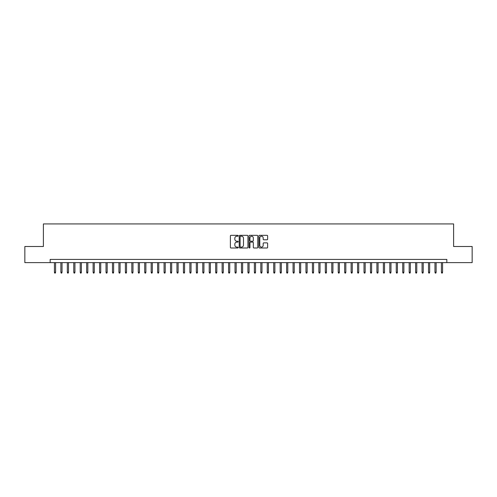 <?xml version="1.0" encoding="UTF-8"?>
<svg xmlns="http://www.w3.org/2000/svg" width="497" height="497" viewBox="0 0 497 497"><rect width="100%" height="100%" fill="white"/><g stroke="black" fill="none" stroke-linecap="round" stroke-linejoin="round"><path stroke-width="0.75" d="M238.181 235.777A0.441 0.441 0 0 0 237.74 235.329L231.012 235.329A0.634 0.634 0 0 0 230.378 235.963L230.378 247.363A0.634 0.634 0 0 0 231.012 247.997L237.74 247.997A0.441 0.441 0 0 0 238.181 247.549A0.441 0.441 0 0 0 237.74 247.108L236.864 247.108A2.025 2.025 0 0 1 234.839 245.083L234.839 244.133A2.025 2.025 0 0 1 236.864 242.107L237.74 242.107A0.441 0.441 0 0 0 238.181 241.66A0.441 0.441 0 0 0 237.74 241.219L236.864 241.219A2.025 2.025 0 0 1 234.839 239.194L234.839 238.243A2.025 2.025 0 0 1 236.864 236.218L237.74 236.218A0.441 0.441 0 0 0 238.181 235.777M267.001 239.796A0.634 0.634 0 0 0 267.635 239.163L267.635 235.963A0.634 0.634 0 0 0 267.001 235.329L259.533 235.329A0.634 0.634 0 0 0 258.9 235.963L258.9 247.363A0.634 0.634 0 0 0 259.533 247.997L267.001 247.997A0.634 0.634 0 0 0 267.635 247.363L267.635 243.499A0.634 0.634 0 0 0 267.001 242.865L263.808 242.865A0.634 0.634 0 0 0 263.174 243.499L263.174 245.412A1.696 1.696 0 0 1 261.478 247.108A1.696 1.696 0 0 1 259.788 245.412L259.788 237.914A1.696 1.696 0 0 1 261.478 236.218A1.696 1.696 0 0 1 263.174 237.914L263.174 239.163A0.634 0.634 0 0 0 263.808 239.796L267.001 239.796M50.166 262.627L24.85 262.627L24.85 246.5L43.394 246.5L43.394 223.923L453.606 223.923L453.606 246.5L472.15 246.5L472.15 262.627L446.834 262.627L446.834 259.403L50.166 259.403L50.166 262.627L446.834 262.627M247.947 235.963A0.634 0.634 0 0 0 247.313 235.329L239.84 235.329A0.634 0.634 0 0 0 239.212 235.963L239.212 247.363A0.634 0.634 0 0 0 239.84 247.997L247.313 247.997A0.634 0.634 0 0 0 247.947 247.363L247.947 235.963M249.687 235.329L257.16 235.329A0.634 0.634 0 0 1 257.788 235.963L257.788 247.363A0.634 0.634 0 0 1 257.16 247.997L253.961 247.997A0.634 0.634 0 0 1 253.327 247.363L253.327 242.741A0.634 0.634 0 0 0 252.693 242.107L250.575 242.107A0.634 0.634 0 0 0 249.941 242.741L249.941 247.549A0.441 0.441 0 0 1 249.5 247.997A0.441 0.441 0 0 1 249.053 247.549L249.053 235.963A0.634 0.634 0 0 1 249.687 235.329M240.542 236.218A0.441 0.441 0 0 0 240.094 236.659L240.094 246.667A0.441 0.441 0 0 0 240.542 247.108L241.455 247.108A2.025 2.025 0 0 0 243.48 245.083L243.48 238.243A2.025 2.025 0 0 0 241.455 236.218L240.542 236.218M253.327 237.945A1.696 1.696 0 0 0 251.631 236.249A1.696 1.696 0 0 0 249.941 237.945L249.941 240.585A0.634 0.634 0 0 0 250.575 241.219L252.693 241.219A0.634 0.634 0 0 0 253.327 240.585L253.327 237.945M55.583 272.238L55.329 273.077L54.682 273.077L54.421 272.238L55.583 272.238L55.583 262.627M54.421 272.238L54.421 262.627M62.032 272.238L61.777 273.077L61.131 273.077L60.87 272.238L62.032 272.238L62.032 262.627M60.87 272.238L60.87 262.627M68.487 272.238L68.226 273.077L67.58 273.077L67.325 272.238L68.487 272.238L68.487 262.627M67.325 272.238L67.325 262.627M74.935 272.238L74.674 273.077L74.028 273.077L73.773 272.238L74.935 272.238L74.935 262.627M73.773 272.238L73.773 262.627M81.384 272.238L81.123 273.077L80.483 273.077L80.222 272.238L81.384 272.238L81.384 262.627M80.222 272.238L80.222 262.627M87.832 272.238L87.578 273.077L86.932 273.077L86.671 272.238L87.832 272.238L87.832 262.627M86.671 272.238L86.671 262.627M94.281 272.238L94.026 273.077L93.38 273.077L93.119 272.238L94.281 272.238L94.281 262.627M93.119 272.238L93.119 262.627M100.736 272.238L100.475 273.077L99.829 273.077L99.574 272.238L100.736 272.238L100.736 262.627M99.574 272.238L99.574 262.627M107.184 272.238L106.923 273.077L106.277 273.077L106.023 272.238L107.184 272.238L107.184 262.627M106.023 272.238L106.023 262.627M113.633 272.238L113.372 273.077L112.732 273.077L112.471 272.238L113.633 272.238L113.633 262.627M112.471 272.238L112.471 262.627M120.081 272.238L119.827 273.077L119.181 273.077L118.92 272.238L120.081 272.238L120.081 262.627M118.92 272.238L118.92 262.627M126.53 272.238L126.275 273.077L125.629 273.077L125.374 272.238L126.53 272.238L126.53 262.627M125.374 272.238L125.374 262.627M132.985 272.238L132.724 273.077L132.078 273.077L131.823 272.238L132.985 272.238L132.985 262.627M131.823 272.238L131.823 262.627M139.433 272.238L139.172 273.077L138.526 273.077L138.272 272.238L139.433 272.238L139.433 262.627M138.272 272.238L138.272 262.627M145.882 272.238L145.627 273.077L144.981 273.077L144.72 272.238L145.882 272.238L145.882 262.627M144.72 272.238L144.72 262.627M152.33 272.238L152.076 273.077L151.43 273.077L151.169 272.238L152.33 272.238L152.33 262.627M151.169 272.238L151.169 262.627M158.779 272.238L158.524 273.077L157.878 273.077L157.624 272.238L158.779 272.238L158.779 262.627M157.624 272.238L157.624 262.627M165.234 272.238L164.973 273.077L164.327 273.077L164.072 272.238L165.234 272.238L165.234 262.627M164.072 272.238L164.072 262.627M171.682 272.238L171.422 273.077L170.782 273.077L170.521 272.238L171.682 272.238L171.682 262.627M170.521 272.238L170.521 262.627M178.131 272.238L177.876 273.077L177.23 273.077L176.969 272.238L178.131 272.238L178.131 262.627M176.969 272.238L176.969 262.627M184.58 272.238L184.325 273.077L183.679 273.077L183.418 272.238L184.58 272.238L184.58 262.627M183.418 272.238L183.418 262.627M191.034 272.238L190.773 273.077L190.127 273.077L189.873 272.238L191.034 272.238L191.034 262.627M189.873 272.238L189.873 262.627M197.483 272.238L197.222 273.077L196.576 273.077L196.321 272.238L197.483 272.238L197.483 262.627M196.321 272.238L196.321 262.627M203.932 272.238L203.671 273.077L203.031 273.077L202.77 272.238L203.932 272.238L203.932 262.627M202.77 272.238L202.77 262.627M210.38 272.238L210.125 273.077L209.479 273.077L209.218 272.238L210.38 272.238L210.38 262.627M209.218 272.238L209.218 262.627M216.829 272.238L216.574 273.077L215.928 273.077L215.673 272.238L216.829 272.238L216.829 262.627M215.673 272.238L215.673 262.627M223.283 272.238L223.023 273.077L222.376 273.077L222.122 272.238L223.283 272.238L223.283 262.627M222.122 272.238L222.122 262.627M229.732 272.238L229.471 273.077L228.825 273.077L228.57 272.238L229.732 272.238L229.732 262.627M228.57 272.238L228.57 262.627M236.181 272.238L235.92 273.077L235.28 273.077L235.019 272.238L236.181 272.238L236.181 262.627M235.019 272.238L235.019 262.627M242.629 272.238L242.374 273.077L241.728 273.077L241.467 272.238L242.629 272.238L242.629 262.627M241.467 272.238L241.467 262.627M249.078 272.238L248.823 273.077L248.177 273.077L247.922 272.238L249.078 272.238L249.078 262.627M247.922 272.238L247.922 262.627M255.533 272.238L255.272 273.077L254.626 273.077L254.371 272.238L255.533 272.238L255.533 262.627M254.371 272.238L254.371 262.627M261.981 272.238L261.72 273.077L261.08 273.077L260.819 272.238L261.981 272.238L261.981 262.627M260.819 272.238L260.819 262.627M268.43 272.238L268.175 273.077L267.529 273.077L267.268 272.238L268.43 272.238L268.43 262.627M267.268 272.238L267.268 262.627M274.878 272.238L274.624 273.077L273.977 273.077L273.717 272.238L274.878 272.238L274.878 262.627M273.717 272.238L273.717 262.627M281.327 272.238L281.072 273.077L280.426 273.077L280.171 272.238L281.327 272.238L281.327 262.627M280.171 272.238L280.171 262.627M287.782 272.238L287.521 273.077L286.875 273.077L286.62 272.238L287.782 272.238L287.782 262.627M286.62 272.238L286.62 262.627M294.23 272.238L293.969 273.077L293.329 273.077L293.068 272.238L294.23 272.238L294.23 262.627M293.068 272.238L293.068 262.627M300.679 272.238L300.424 273.077L299.778 273.077L299.517 272.238L300.679 272.238L300.679 262.627M299.517 272.238L299.517 262.627M307.127 272.238L306.873 273.077L306.227 273.077L305.966 272.238L307.127 272.238L307.127 262.627M305.966 272.238L305.966 262.627M313.582 272.238L313.321 273.077L312.675 273.077L312.42 272.238L313.582 272.238L313.582 262.627M312.42 272.238L312.42 262.627M320.031 272.238L319.77 273.077L319.124 273.077L318.869 272.238L320.031 272.238L320.031 262.627M318.869 272.238L318.869 262.627M326.479 272.238L326.218 273.077L325.578 273.077L325.318 272.238L326.479 272.238L326.479 262.627M325.318 272.238L325.318 262.627M332.928 272.238L332.673 273.077L332.027 273.077L331.766 272.238L332.928 272.238L332.928 262.627M331.766 272.238L331.766 262.627M339.376 272.238L339.122 273.077L338.476 273.077L338.221 272.238L339.376 272.238L339.376 262.627M338.221 272.238L338.221 262.627M345.831 272.238L345.57 273.077L344.924 273.077L344.669 272.238L345.831 272.238L345.831 262.627M344.669 272.238L344.669 262.627M352.28 272.238L352.019 273.077L351.373 273.077L351.118 272.238L352.28 272.238L352.28 262.627M351.118 272.238L351.118 262.627M358.728 272.238L358.474 273.077L357.828 273.077L357.567 272.238L358.728 272.238L358.728 262.627M357.567 272.238L357.567 262.627M365.177 272.238L364.922 273.077L364.276 273.077L364.015 272.238L365.177 272.238L365.177 262.627M364.015 272.238L364.015 262.627M371.626 272.238L371.371 273.077L370.725 273.077L370.47 272.238L371.626 272.238L371.626 262.627M370.47 272.238L370.47 262.627M378.08 272.238L377.819 273.077L377.173 273.077L376.919 272.238L378.08 272.238L378.08 262.627M376.919 272.238L376.919 262.627M384.529 272.238L384.268 273.077L383.628 273.077L383.367 272.238L384.529 272.238L384.529 262.627M383.367 272.238L383.367 262.627M390.977 272.238L390.723 273.077L390.077 273.077L389.816 272.238L390.977 272.238L390.977 262.627M389.816 272.238L389.816 262.627M397.426 272.238L397.171 273.077L396.525 273.077L396.264 272.238L397.426 272.238L397.426 262.627M396.264 272.238L396.264 262.627M403.881 272.238L403.62 273.077L402.974 273.077L402.719 272.238L403.881 272.238L403.881 262.627M402.719 272.238L402.719 262.627M410.329 272.238L410.068 273.077L409.422 273.077L409.168 272.238L410.329 272.238L410.329 262.627M409.168 272.238L409.168 262.627M416.778 272.238L416.517 273.077L415.877 273.077L415.616 272.238L416.778 272.238L416.778 262.627M415.616 272.238L415.616 262.627M423.227 272.238L422.972 273.077L422.326 273.077L422.065 272.238L423.227 272.238L423.227 262.627M422.065 272.238L422.065 262.627M429.675 272.238L429.42 273.077L428.774 273.077L428.513 272.238L429.675 272.238L429.675 262.627M428.513 272.238L428.513 262.627M436.13 272.238L435.869 273.077L435.223 273.077L434.968 272.238L436.13 272.238L436.13 262.627M434.968 272.238L434.968 262.627M442.578 272.238L442.318 273.077L441.671 273.077L441.417 272.238L442.578 272.238L442.578 262.627M441.417 272.238L441.417 262.627"/></g></svg>
